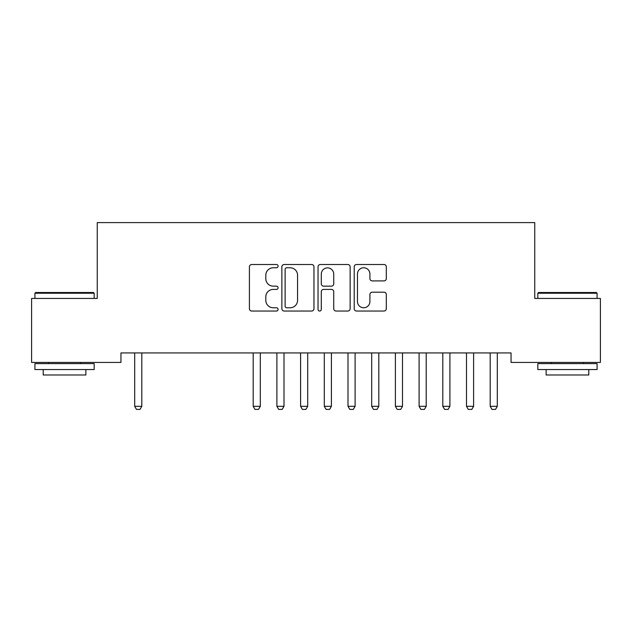 <?xml version="1.0" encoding="UTF-8"?>
<svg xmlns="http://www.w3.org/2000/svg" width="632" height="632" viewBox="0 0 632 632"><rect width="100%" height="100%" fill="white"/><g stroke="black" fill="none" stroke-linecap="round" stroke-linejoin="round"><path stroke-width="0.95" d="M278.08 266.135A1.627 1.627 0 0 0 276.453 264.508L251.733 264.508A2.323 2.323 0 0 0 249.411 266.838L249.411 308.708A2.323 2.323 0 0 0 251.733 311.039L276.453 311.039A1.627 1.627 0 0 0 278.08 309.411A1.627 1.627 0 0 0 276.453 307.776L273.253 307.776A7.442 7.442 0 0 1 265.811 300.334L265.811 296.843A7.442 7.442 0 0 1 273.253 289.401L276.453 289.401A1.627 1.627 0 0 0 278.08 287.773A1.627 1.627 0 0 0 276.453 286.146L273.253 286.146A7.442 7.442 0 0 1 265.811 278.704L265.811 275.212A7.442 7.442 0 0 1 273.253 267.771L276.453 267.771A1.627 1.627 0 0 0 278.08 266.135M383.987 280.908A2.323 2.323 0 0 0 386.31 278.586L386.31 266.838A2.323 2.323 0 0 0 383.987 264.508L356.535 264.508A2.323 2.323 0 0 0 354.212 266.838L354.212 308.708A2.323 2.323 0 0 0 356.535 311.039L383.987 311.039A2.323 2.323 0 0 0 386.31 308.708L386.31 294.52A2.323 2.323 0 0 0 383.987 292.189L372.24 292.189A2.323 2.323 0 0 0 369.91 294.52L369.91 301.559A6.225 6.225 0 0 1 363.692 307.776A6.225 6.225 0 0 1 357.467 301.559L357.467 273.988A6.225 6.225 0 0 1 363.692 267.771A6.225 6.225 0 0 1 369.91 273.988L369.91 278.586A2.323 2.323 0 0 0 372.24 280.908L383.987 280.908M511.051 352.948L120.949 352.948L120.949 362.428L31.6 362.428L31.6 298.438L97.249 298.438L97.249 222.598L534.751 222.598L534.751 298.438L600.4 298.438L600.4 362.428L511.051 362.428L511.051 352.948M313.962 266.838A2.323 2.323 0 0 0 311.639 264.508L284.187 264.508A2.323 2.323 0 0 0 281.864 266.838L281.864 308.708A2.323 2.323 0 0 0 284.187 311.039L311.639 311.039A2.323 2.323 0 0 0 313.962 308.708L313.962 266.838M320.361 264.508L347.813 264.508A2.323 2.323 0 0 1 350.136 266.838L350.136 308.708A2.323 2.323 0 0 1 347.813 311.039L336.066 311.039A2.323 2.323 0 0 1 333.736 308.708L333.736 291.731A2.323 2.323 0 0 0 331.413 289.401L323.616 289.401A2.323 2.323 0 0 0 321.293 291.731L321.293 309.411A1.627 1.627 0 0 1 319.666 311.039A1.627 1.627 0 0 1 318.038 309.411L318.038 266.838A2.323 2.323 0 0 1 320.361 264.508M286.746 267.771A1.627 1.627 0 0 0 285.119 269.398L285.119 306.149A1.627 1.627 0 0 0 286.746 307.776L290.12 307.776A7.442 7.442 0 0 0 297.561 300.334L297.561 275.212A7.442 7.442 0 0 0 290.12 267.771L286.746 267.771M333.736 274.106A6.225 6.225 0 0 0 327.518 267.881A6.225 6.225 0 0 0 321.293 274.106L321.293 283.815A2.323 2.323 0 0 0 323.616 286.146L331.413 286.146A2.323 2.323 0 0 0 333.736 283.815L333.736 274.106M134.419 352.948L134.584 353.462A2.37 2.37 -179.2 0 1 134.695 354.181L134.695 406.321L141.805 406.321L141.805 354.181A2.37 2.37 -179.2 0 1 141.916 353.462L142.082 352.948M141.805 406.321L140.028 409.402L136.472 409.402L134.695 406.321M34.918 293.224L35.629 292.513L93.457 292.513L94.168 293.224L34.918 293.224L34.918 298.438M94.168 369.538L34.918 369.538L34.918 363.613L94.168 363.613L94.168 369.538M85.873 369.538L85.873 374.989L43.213 374.989L43.213 369.538M537.832 293.224L538.543 292.513L596.371 292.513L597.082 293.224L537.832 293.224L537.832 298.438M597.082 369.538L537.832 369.538L537.832 363.613L597.082 363.613L597.082 369.538M588.787 369.538L588.787 374.989L546.127 374.989L546.127 369.538M252.918 352.948L253.084 353.462A2.37 2.37 -179.2 0 1 253.195 354.181L253.195 406.321L260.305 406.321L260.305 354.181A2.37 2.37 -179.2 0 1 260.416 353.462L260.582 352.948M260.305 406.321L258.528 409.402L254.973 409.402L253.195 406.321M276.618 352.948L276.784 353.462A2.37 2.37 -179.2 0 1 276.895 354.181L276.895 406.321L284.005 406.321L284.005 354.181A2.37 2.37 -179.2 0 1 284.116 353.462L284.282 352.948M284.005 406.321L282.228 409.402L278.673 409.402L276.895 406.321M300.318 352.948L300.484 353.462A2.37 2.37 -179.2 0 1 300.595 354.181L300.595 406.321L307.705 406.321L307.705 354.181A2.37 2.37 -179.2 0 1 307.816 353.462L307.982 352.948M307.705 406.321L305.928 409.402L302.373 409.402L300.595 406.321M324.019 352.948L324.184 353.462A2.37 2.37 -179.2 0 1 324.295 354.181L324.295 406.321L331.405 406.321L331.405 354.181A2.37 2.37 -179.2 0 1 331.516 353.462L331.682 352.948M331.405 406.321L329.627 409.402L326.072 409.402L324.295 406.321M347.719 352.948L347.884 353.462A2.37 2.37 -179.2 0 1 347.995 354.181L347.995 406.321L355.105 406.321L355.105 354.181A2.37 2.37 -179.2 0 1 355.216 353.462L355.382 352.948M355.105 406.321L353.328 409.402L349.773 409.402L347.995 406.321M371.418 352.948L371.584 353.462A2.37 2.37 -179.2 0 1 371.695 354.181L371.695 406.321L378.805 406.321L378.805 354.181A2.37 2.37 -179.2 0 1 378.916 353.462L379.082 352.948M378.805 406.321L377.028 409.402L373.473 409.402L371.695 406.321M395.118 352.948L395.284 353.462A2.37 2.37 -179.2 0 1 395.395 354.181L395.395 406.321L402.505 406.321L402.505 354.181A2.37 2.37 -179.2 0 1 402.616 353.462L402.782 352.948M402.505 406.321L400.728 409.402L397.173 409.402L395.395 406.321M418.819 352.948L418.984 353.462A2.37 2.37 -179.2 0 1 419.095 354.181L419.095 406.321L426.205 406.321L426.205 354.181A2.37 2.37 -179.2 0 1 426.316 353.462L426.482 352.948M426.205 406.321L424.428 409.402L420.873 409.402L419.095 406.321M442.519 352.948L442.684 353.462A2.37 2.37 -179.2 0 1 442.795 354.181L442.795 406.321L449.905 406.321L449.905 354.181A2.37 2.37 -179.2 0 1 450.016 353.462L450.182 352.948M449.905 406.321L448.127 409.402L444.573 409.402L442.795 406.321M466.219 352.948L466.384 353.462A2.37 2.37 -179.2 0 1 466.495 354.181L466.495 406.321L473.605 406.321L473.605 354.181A2.37 2.37 -179.2 0 1 473.716 353.462L473.882 352.948M473.605 406.321L471.828 409.402L468.273 409.402L466.495 406.321M489.918 352.948L490.084 353.462A2.37 2.37 -179.2 0 1 490.195 354.181L490.195 406.321L497.305 406.321L497.305 354.181A2.37 2.37 -179.2 0 1 497.416 353.462L497.582 352.948M497.305 406.321L495.528 409.402L491.973 409.402L490.195 406.321M94.168 298.438L94.168 293.224M80.659 363.613L80.659 362.428M48.427 363.613L48.427 362.428M597.082 298.438L597.082 293.224M583.573 363.613L583.573 362.428M551.341 363.613L551.341 362.428"/></g></svg>
